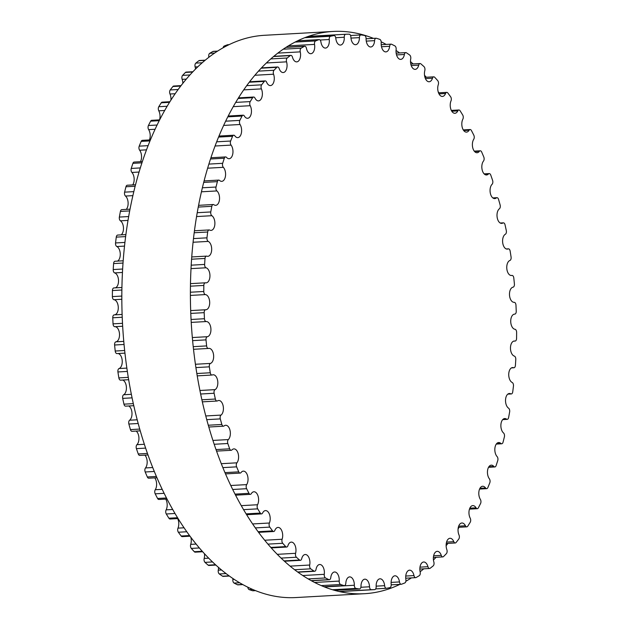 <?xml version="1.0" encoding="UTF-8"?>
<svg xmlns="http://www.w3.org/2000/svg" width="629" height="629" viewBox="0 0 629 629"><rect width="100%" height="100%" fill="white"/><g stroke="black" fill="none" stroke-linecap="round" stroke-linejoin="round"><path stroke-width="0.94" d="M231.071 145.11A7.603 4.261 -93.2 0 1 232.848 153.46A7.603 4.261 -93.2 0 1 229.129 158.712A7.603 4.261 -93.2 0 1 226.558 157.423A2.901 1.628 86.8 0 0 225.583 156.928A2.901 1.628 86.8 0 0 224.325 158.225A278.057 155.89 86.8 0 0 222.666 163.312A2.901 1.628 86.8 0 0 223.334 167.322A7.603 4.261 -93.2 0 1 225.512 175.743A7.603 4.261 -93.2 0 1 221.746 181.349A7.603 4.261 -93.2 0 1 219.552 180.444A2.901 1.628 86.8 0 0 218.711 180.098A2.901 1.628 86.8 0 0 217.382 181.639A278.057 155.89 86.8 0 0 216.022 187.033A2.901 1.628 86.8 0 0 216.903 190.933A7.603 4.261 -93.2 0 1 219.505 199.346A7.603 4.261 -93.2 0 1 215.7 205.321A7.603 4.261 -93.2 0 1 213.891 204.739A2.901 1.628 86.8 0 0 213.207 204.511A2.901 1.628 86.8 0 0 211.824 206.312A278.057 155.89 86.8 0 0 210.77 211.949A2.901 1.628 86.8 0 0 211.863 215.7A7.603 4.261 -93.2 0 1 214.874 224.05A7.603 4.261 -93.2 0 1 211.045 230.395A7.603 4.261 -93.2 0 1 209.646 230.065A2.901 1.628 86.8 0 0 209.111 229.939A2.901 1.628 86.8 0 0 207.68 231.999A278.057 155.89 86.8 0 0 206.965 237.833A2.901 1.628 86.8 0 0 208.246 241.402A7.603 4.261 -93.2 0 1 211.682 249.611A7.603 4.261 -93.2 0 1 207.837 256.317A7.603 4.261 -93.2 0 1 206.855 256.176A2.901 1.628 86.8 0 0 206.477 256.121A2.901 1.628 86.8 0 0 205.015 258.456A278.057 155.89 86.8 0 0 204.629 264.424A2.901 1.628 86.8 0 0 206.092 267.781A7.603 4.261 -93.2 0 1 209.952 275.777A7.603 4.261 -93.2 0 1 206.1 282.861A7.603 4.261 -93.2 0 1 205.534 282.822A2.901 1.628 86.8 0 0 205.313 282.806A2.901 1.628 86.8 0 0 203.843 285.432A278.057 155.89 86.8 0 0 203.788 291.479A2.901 1.628 86.8 0 0 205.424 294.584A7.603 4.261 -93.2 0 1 209.693 302.297A7.603 4.261 -93.2 0 1 205.848 309.751A7.603 4.261 -93.2 0 1 205.699 309.751A2.901 1.628 86.8 0 0 205.644 309.751A2.901 1.628 86.8 0 0 204.181 312.66A278.057 155.89 86.8 0 0 204.456 318.73A2.901 1.628 86.8 0 0 206.241 321.553A7.603 4.261 -93.2 0 1 210.904 328.668A7.603 4.261 -93.2 0 1 207.358 336.704A2.901 1.628 86.8 0 0 206.013 339.88A278.057 155.89 86.8 0 0 206.627 345.911A2.901 1.628 86.8 0 0 208.396 348.458A2.901 1.628 86.8 0 0 208.545 348.435A7.603 4.261 -93.2 0 1 208.962 348.372A7.603 4.261 -93.2 0 1 213.593 355.11A7.603 4.261 -93.2 0 1 210.487 363.413A2.901 1.628 86.8 0 0 209.339 366.833A278.057 155.89 86.8 0 0 210.275 372.769A2.901 1.628 86.8 0 0 212.004 375.033A2.901 1.628 86.8 0 0 212.311 374.963A7.603 4.261 -93.2 0 1 213.129 374.766A7.603 4.261 -93.2 0 1 217.72 381.143A7.603 4.261 -93.2 0 1 215.063 389.634A2.901 1.628 86.8 0 0 214.112 393.259A278.057 155.89 86.8 0 0 215.37 399.038A2.901 1.628 86.8 0 0 217.036 401.027A2.901 1.628 86.8 0 0 217.5 400.877A7.603 4.261 -93.2 0 1 218.719 400.484A7.603 4.261 -93.2 0 1 223.256 406.491A7.603 4.261 -93.2 0 1 221.031 415.101A2.901 1.628 86.8 0 0 220.292 418.898A278.057 155.89 86.8 0 0 221.856 424.473A2.901 1.628 86.8 0 0 223.46 426.195A2.901 1.628 86.8 0 0 224.066 425.943A7.603 4.261 -93.2 0 1 225.662 425.275A7.603 4.261 -93.2 0 1 230.135 430.92A7.603 4.261 -93.2 0 1 228.343 439.577A2.901 1.628 86.8 0 0 227.816 443.508A278.057 155.89 86.8 0 0 229.671 448.823A2.901 1.628 86.8 0 0 231.197 450.293A2.901 1.628 86.8 0 0 231.944 449.908A7.603 4.261 -93.2 0 1 233.894 448.902A7.603 4.261 -93.2 0 1 238.297 454.185A7.603 4.261 -93.2 0 1 236.921 462.818A2.901 1.628 86.8 0 0 236.622 466.852A278.057 155.89 86.8 0 0 238.745 471.852A2.901 1.628 86.8 0 0 240.176 473.079A2.901 1.628 86.8 0 0 241.049 472.544A7.603 4.261 -93.2 0 1 243.344 471.137A7.603 4.261 -93.2 0 1 247.661 476.067A7.603 4.261 -93.2 0 1 246.686 484.613A2.901 1.628 86.8 0 0 246.615 488.702A278.057 155.89 86.8 0 0 248.998 493.34A2.901 1.628 86.8 0 0 250.318 494.347A2.901 1.628 86.8 0 0 251.309 493.631A7.603 4.261 -93.2 0 1 253.912 491.768A7.603 4.261 -93.2 0 1 258.142 496.352A7.603 4.261 -93.2 0 1 257.552 504.741A2.901 1.628 86.8 0 0 257.701 508.853A278.057 155.89 86.8 0 0 260.312 513.083A2.901 1.628 86.8 0 0 261.515 513.885A2.901 1.628 86.8 0 0 262.615 512.973A7.603 4.261 -93.2 0 1 265.501 510.591A7.603 4.261 -93.2 0 1 269.629 514.837A7.603 4.261 -93.2 0 1 269.401 523.014A2.901 1.628 86.8 0 0 269.778 527.11A278.057 155.89 86.8 0 0 272.593 530.892A2.901 1.628 86.8 0 0 273.67 531.505A2.901 1.628 86.8 0 0 274.865 530.381A7.603 4.261 -93.2 0 1 277.994 527.424A7.603 4.261 -93.2 0 1 282.012 531.34A7.603 4.261 -93.2 0 1 282.122 539.25A2.901 1.628 86.8 0 0 282.728 543.291A278.057 155.89 86.8 0 0 285.715 546.593A2.901 1.628 86.8 0 0 286.651 547.041A2.901 1.628 86.8 0 0 287.933 545.681A7.603 4.261 -93.2 0 1 291.274 542.112A7.603 4.261 -93.2 0 1 295.174 545.705A7.603 4.261 -93.2 0 1 295.599 553.308A2.901 1.628 86.8 0 0 296.416 557.239A278.057 155.89 86.8 0 0 299.553 560.03A2.901 1.628 86.8 0 0 300.348 560.337A2.901 1.628 86.8 0 0 301.692 558.725A7.603 4.261 -93.2 0 1 305.222 554.511A7.603 4.261 -93.2 0 1 309.696 565.031A2.901 1.628 86.8 0 0 310.726 568.828A278.057 155.89 86.8 0 0 313.981 571.077A2.901 1.628 86.8 0 0 314.626 571.274A2.901 1.628 86.8 0 0 316.025 569.402A7.603 4.261 -93.2 0 1 319.689 564.504A7.603 4.261 -93.2 0 1 324.281 574.316A2.901 1.628 86.8 0 0 325.507 577.949A278.057 155.89 86.8 0 0 328.849 579.631A2.901 1.628 86.8 0 0 329.337 579.734A2.901 1.628 86.8 0 0 330.775 577.595A7.603 4.261 -93.2 0 1 334.549 571.989A7.603 4.261 -93.2 0 1 339.212 581.078A2.901 1.628 86.8 0 0 340.627 584.498A278.057 155.89 86.8 0 0 344.016 585.607A2.901 1.628 86.8 0 0 344.354 585.646A2.901 1.628 86.8 0 0 345.816 583.225A7.603 4.261 -93.2 0 1 349.645 576.895A7.603 4.261 -93.2 0 1 354.339 585.253A2.901 1.628 86.8 0 0 355.928 588.429A278.057 155.89 86.8 0 0 359.348 588.941A2.901 1.628 86.8 0 0 359.521 588.948A2.901 1.628 86.8 0 0 360.991 586.252A7.603 4.261 -93.2 0 1 364.844 579.175A7.603 4.261 -93.2 0 1 369.53 586.786A2.901 1.628 86.8 0 0 371.275 589.695A278.057 155.89 86.8 0 0 374.68 589.617A2.901 1.628 86.8 0 0 374.695 589.617A2.901 1.628 86.8 0 0 376.158 586.629A7.603 4.261 -93.2 0 1 379.987 578.806A7.603 4.261 -93.2 0 1 384.633 585.678A2.901 1.628 86.8 0 0 386.403 588.304A2.901 1.628 86.8 0 0 386.521 588.288A278.057 155.89 86.8 0 0 389.878 587.612A2.901 1.628 86.8 0 0 391.175 584.365A7.603 4.261 -93.2 0 1 394.941 575.802A7.603 4.261 -93.2 0 1 399.494 581.935A2.901 1.628 86.8 0 0 401.239 584.278A2.901 1.628 86.8 0 0 401.506 584.223A278.057 155.89 86.8 0 0 404.793 582.957A2.901 1.628 86.8 0 0 405.886 579.474A7.603 4.261 -93.2 0 1 409.55 570.181A7.603 4.261 -93.2 0 1 413.984 575.59A2.901 1.628 86.8 0 0 415.675 577.658A2.901 1.628 86.8 0 0 416.091 577.532A278.057 155.89 86.8 0 0 419.276 575.684A2.901 1.628 86.8 0 0 420.164 572.013A7.603 4.261 -93.2 0 1 423.687 561.996A7.603 4.261 -93.2 0 1 427.948 566.705A2.901 1.628 86.8 0 0 429.576 568.498A2.901 1.628 86.8 0 0 430.142 568.278A278.057 155.89 86.8 0 0 433.184 565.88A2.901 1.628 86.8 0 0 433.861 562.043A7.603 4.261 -93.2 0 1 437.21 551.334A7.603 4.261 -93.2 0 1 441.267 555.368A2.901 1.628 86.8 0 0 442.816 556.909A2.901 1.628 86.8 0 0 443.524 556.563A278.057 155.89 86.8 0 0 446.393 553.63A2.901 1.628 86.8 0 0 446.849 549.66A7.603 4.261 -93.2 0 1 449.979 538.29A7.603 4.261 -93.2 0 1 453.8 541.679A2.901 1.628 86.8 0 0 455.262 542.976A2.901 1.628 86.8 0 0 456.096 542.489A278.057 155.89 86.8 0 0 458.777 539.045A2.901 1.628 86.8 0 0 459.005 534.996A7.603 4.261 -93.2 0 1 458.36 527.212A7.603 4.261 -93.2 0 1 461.883 522.998A7.603 4.261 -93.2 0 1 465.436 525.789A2.901 1.628 86.8 0 0 466.789 526.85A2.901 1.628 86.8 0 0 467.748 526.19A278.057 155.89 86.8 0 0 470.209 522.282A2.901 1.628 86.8 0 0 470.209 518.178A7.603 4.261 -93.2 0 1 469.203 510.15A7.603 4.261 -93.2 0 1 472.811 505.598A7.603 4.261 -93.2 0 1 476.051 507.831A2.901 1.628 86.8 0 0 477.293 508.688A2.901 1.628 86.8 0 0 478.362 507.831A278.057 155.89 86.8 0 0 480.58 503.483A2.901 1.628 86.8 0 0 480.352 499.371A7.603 4.261 -93.2 0 1 478.976 491.155A7.603 4.261 -93.2 0 1 482.64 486.256A7.603 4.261 -93.2 0 1 485.557 487.994A2.901 1.628 86.8 0 0 486.673 488.654A2.901 1.628 86.8 0 0 487.845 487.593A278.057 155.89 86.8 0 0 489.787 482.844A2.901 1.628 86.8 0 0 489.346 478.763A7.603 4.261 -93.2 0 1 487.569 470.421A7.603 4.261 -93.2 0 1 491.288 465.161A7.603 4.261 -93.2 0 1 493.859 466.459A2.901 1.628 86.8 0 0 494.834 466.946A2.901 1.628 86.8 0 0 496.092 465.657A278.057 155.89 86.8 0 0 497.751 460.562A2.901 1.628 86.8 0 0 497.083 456.552A7.603 4.261 -93.2 0 1 494.905 448.139A7.603 4.261 -93.2 0 1 498.671 442.525A7.603 4.261 -93.2 0 1 500.865 443.429A2.901 1.628 86.8 0 0 501.706 443.775A2.901 1.628 86.8 0 0 503.035 442.234A278.057 155.89 86.8 0 0 504.395 436.848A2.901 1.628 86.8 0 0 503.514 432.949A7.603 4.261 -93.2 0 1 500.912 424.528A7.603 4.261 -93.2 0 1 504.717 418.552A7.603 4.261 -93.2 0 1 506.526 419.142A2.901 1.628 86.8 0 0 507.21 419.362A2.901 1.628 86.8 0 0 508.594 417.57A278.057 155.89 86.8 0 0 509.639 411.932A2.901 1.628 86.8 0 0 508.554 408.174A7.603 4.261 -93.2 0 1 505.543 399.824A7.603 4.261 -93.2 0 1 509.372 393.487A7.603 4.261 -93.2 0 1 510.772 393.817A2.901 1.628 86.8 0 0 511.306 393.943A2.901 1.628 86.8 0 0 512.729 391.875A278.057 155.89 86.8 0 0 513.453 386.049A2.901 1.628 86.8 0 0 512.171 382.471A7.603 4.261 -93.2 0 1 508.735 374.263A7.603 4.261 -93.2 0 1 512.58 367.556A7.603 4.261 -93.2 0 1 513.563 367.706A2.901 1.628 86.8 0 0 513.94 367.761A2.901 1.628 86.8 0 0 515.403 365.418A278.057 155.89 86.8 0 0 515.788 359.45A2.901 1.628 86.8 0 0 514.325 356.093A7.603 4.261 -93.2 0 1 510.465 348.096A7.603 4.261 -93.2 0 1 514.318 341.02A7.603 4.261 -93.2 0 1 514.884 341.052A2.901 1.628 86.8 0 0 515.104 341.067A2.901 1.628 86.8 0 0 516.574 338.449A278.057 155.89 86.8 0 0 516.629 332.395A2.901 1.628 86.8 0 0 514.994 329.289A7.603 4.261 -93.2 0 1 510.724 321.576A7.603 4.261 -93.2 0 1 514.569 314.13A7.603 4.261 -93.2 0 1 514.719 314.123A2.901 1.628 86.8 0 0 514.774 314.123A2.901 1.628 86.8 0 0 516.236 311.221A278.057 155.89 86.8 0 0 515.961 305.151A2.901 1.628 86.8 0 0 514.176 302.321A7.603 4.261 -93.2 0 1 509.514 295.205A7.603 4.261 -93.2 0 1 513.06 287.178A2.901 1.628 86.8 0 0 514.404 283.993A278.057 155.89 86.8 0 0 513.791 277.963A2.901 1.628 86.8 0 0 512.022 275.423A2.901 1.628 86.8 0 0 511.864 275.447A7.603 4.261 -93.2 0 1 511.456 275.502A7.603 4.261 -93.2 0 1 506.825 268.764A7.603 4.261 -93.2 0 1 509.93 260.461A2.901 1.628 86.8 0 0 511.078 257.041A278.057 155.89 86.8 0 0 510.143 251.105A2.901 1.628 86.8 0 0 508.413 248.84A2.901 1.628 86.8 0 0 508.106 248.919A7.603 4.261 -93.2 0 1 507.289 249.108A7.603 4.261 -93.2 0 1 502.697 242.739A7.603 4.261 -93.2 0 1 505.354 234.247A2.901 1.628 86.8 0 0 506.306 230.623A278.057 155.89 86.8 0 0 505.048 224.836A2.901 1.628 86.8 0 0 503.381 222.847A2.901 1.628 86.8 0 0 502.917 222.996A7.603 4.261 -93.2 0 1 501.698 223.389A7.603 4.261 -93.2 0 1 497.162 217.39A7.603 4.261 -93.2 0 1 499.387 208.781A2.901 1.628 86.8 0 0 500.126 204.975A278.057 155.89 86.8 0 0 498.561 199.401A2.901 1.628 86.8 0 0 496.957 197.679A2.901 1.628 86.8 0 0 496.352 197.931A7.603 4.261 -93.2 0 1 494.756 198.599A7.603 4.261 -93.2 0 1 490.282 192.961A7.603 4.261 -93.2 0 1 492.075 184.305A2.901 1.628 86.8 0 0 492.593 180.366A278.057 155.89 86.8 0 0 490.746 175.051A2.901 1.628 86.8 0 0 489.22 173.588A2.901 1.628 86.8 0 0 488.474 173.966A7.603 4.261 -93.2 0 1 486.524 174.972A7.603 4.261 -93.2 0 1 482.121 169.688A7.603 4.261 -93.2 0 1 483.497 161.055A2.901 1.628 86.8 0 0 483.795 157.022A278.057 155.89 86.8 0 0 481.672 152.021A2.901 1.628 86.8 0 0 480.241 150.795A2.901 1.628 86.8 0 0 479.361 151.33A7.603 4.261 -93.2 0 1 477.073 152.737A7.603 4.261 -93.2 0 1 472.756 147.807A7.603 4.261 -93.2 0 1 473.731 139.268A2.901 1.628 86.8 0 0 473.802 135.172A278.057 155.89 86.8 0 0 471.42 130.533A2.901 1.628 86.8 0 0 470.099 129.527A2.901 1.628 86.8 0 0 469.108 130.242A7.603 4.261 -93.2 0 1 466.506 132.114A7.603 4.261 -93.2 0 1 462.276 127.53A7.603 4.261 -93.2 0 1 462.865 119.133A2.901 1.628 86.8 0 0 462.716 115.021A278.057 155.89 86.8 0 0 460.106 110.79A2.901 1.628 86.8 0 0 458.903 109.989A2.901 1.628 86.8 0 0 457.802 110.901A7.603 4.261 -93.2 0 1 454.916 113.291A7.603 4.261 -93.2 0 1 450.789 109.045A7.603 4.261 -93.2 0 1 451.017 100.86A2.901 1.628 86.8 0 0 450.639 96.772A278.057 155.89 86.8 0 0 447.824 92.982A2.901 1.628 86.8 0 0 446.747 92.369A2.901 1.628 86.8 0 0 445.552 93.501A7.603 4.261 -93.2 0 1 442.423 96.449A7.603 4.261 -93.2 0 1 438.405 92.534A7.603 4.261 -93.2 0 1 438.295 84.624A2.901 1.628 86.8 0 0 437.69 80.591A278.057 155.89 86.8 0 0 434.702 77.288A2.901 1.628 86.8 0 0 433.766 76.84A2.901 1.628 86.8 0 0 432.485 78.2A7.603 4.261 -93.2 0 1 429.135 81.762A7.603 4.261 -93.2 0 1 425.235 78.169A7.603 4.261 -93.2 0 1 424.819 70.574A2.901 1.628 86.8 0 0 424.001 66.635A278.057 155.89 86.8 0 0 420.864 63.851A2.901 1.628 86.8 0 0 420.07 63.537A2.901 1.628 86.8 0 0 418.725 65.149A7.603 4.261 -93.2 0 1 415.195 69.363A7.603 4.261 -93.2 0 1 410.721 58.843A2.901 1.628 86.8 0 0 409.691 55.045A278.057 155.89 86.8 0 0 406.436 52.797A2.901 1.628 86.8 0 0 405.791 52.608A2.901 1.628 86.8 0 0 404.392 54.479A7.603 4.261 -93.2 0 1 400.728 59.378A7.603 4.261 -93.2 0 1 396.136 49.557A2.901 1.628 86.8 0 0 394.91 45.933A278.057 155.89 86.8 0 0 391.568 44.25A2.901 1.628 86.8 0 0 391.081 44.14A2.901 1.628 86.8 0 0 389.642 46.287A7.603 4.261 -93.2 0 1 385.868 51.892A7.603 4.261 -93.2 0 1 381.205 42.796A2.901 1.628 86.8 0 0 379.79 39.375A278.057 155.89 86.8 0 0 376.394 38.275A2.901 1.628 86.8 0 0 376.063 38.227A2.901 1.628 86.8 0 0 374.601 40.649A7.603 4.261 -93.2 0 1 370.772 46.986A7.603 4.261 -93.2 0 1 366.078 38.628A2.901 1.628 86.8 0 0 364.49 35.444A278.057 155.89 86.8 0 0 361.07 34.933A2.901 1.628 86.8 0 0 360.897 34.925A2.901 1.628 86.8 0 0 359.426 37.63A7.603 4.261 -93.2 0 1 355.574 44.706A7.603 4.261 -93.2 0 1 350.888 37.087A2.901 1.628 86.8 0 0 349.142 34.178A278.057 155.89 86.8 0 0 345.73 34.257A2.901 1.628 86.8 0 0 345.722 34.265A2.901 1.628 86.8 0 0 344.26 37.245A7.603 4.261 -93.2 0 1 340.431 45.068A7.603 4.261 -93.2 0 1 335.784 38.196A2.901 1.628 86.8 0 0 334.015 35.57A2.901 1.628 86.8 0 0 333.897 35.586A278.057 155.89 86.8 0 0 330.539 36.262A2.901 1.628 86.8 0 0 329.242 39.509A7.603 4.261 -93.2 0 1 325.476 48.079A7.603 4.261 -93.2 0 1 320.924 41.946A2.901 1.628 86.8 0 0 319.178 39.603A2.901 1.628 86.8 0 0 318.911 39.658A278.057 155.89 86.8 0 0 315.624 40.924A2.901 1.628 86.8 0 0 314.531 44.4A7.603 4.261 -93.2 0 1 310.86 53.701A7.603 4.261 -93.2 0 1 306.433 48.291A2.901 1.628 86.8 0 0 304.743 46.224A2.901 1.628 86.8 0 0 304.326 46.349A278.057 155.89 86.8 0 0 301.142 48.189A2.901 1.628 86.8 0 0 300.253 51.869A7.603 4.261 -93.2 0 1 296.731 61.878A7.603 4.261 -93.2 0 1 292.469 57.176A2.901 1.628 86.8 0 0 290.842 55.376A2.901 1.628 86.8 0 0 290.276 55.596A278.057 155.89 86.8 0 0 287.233 57.994A2.901 1.628 86.8 0 0 286.557 61.839A7.603 4.261 -93.2 0 1 283.207 72.547A7.603 4.261 -93.2 0 1 279.15 68.514A2.901 1.628 86.8 0 0 277.601 66.973A2.901 1.628 86.8 0 0 276.894 67.319A278.057 155.89 86.8 0 0 274.024 70.251A2.901 1.628 86.8 0 0 273.568 74.214A7.603 4.261 -93.2 0 1 270.439 85.583A7.603 4.261 -93.2 0 1 266.617 82.195A2.901 1.628 86.8 0 0 265.155 80.897A2.901 1.628 86.8 0 0 264.322 81.393A278.057 155.89 86.8 0 0 261.64 84.829A2.901 1.628 86.8 0 0 261.412 88.886A7.603 4.261 -93.2 0 1 262.057 96.662A7.603 4.261 -93.2 0 1 258.535 100.884A7.603 4.261 -93.2 0 1 254.981 98.093A2.901 1.628 86.8 0 0 253.629 97.023A2.901 1.628 86.8 0 0 252.669 97.684A278.057 155.89 86.8 0 0 250.208 101.599A2.901 1.628 86.8 0 0 250.208 105.703A7.603 4.261 -93.2 0 1 251.215 113.723A7.603 4.261 -93.2 0 1 247.606 118.283A7.603 4.261 -93.2 0 1 244.367 116.043A2.901 1.628 86.8 0 0 243.124 115.186A2.901 1.628 86.8 0 0 242.055 116.043A278.057 155.89 86.8 0 0 239.838 120.391A2.901 1.628 86.8 0 0 240.066 124.503A7.603 4.261 -93.2 0 1 241.442 132.719A7.603 4.261 -93.2 0 1 237.778 137.625A7.603 4.261 -93.2 0 1 234.861 135.888A2.901 1.628 86.8 0 0 233.744 135.219A2.901 1.628 86.8 0 0 232.573 136.289A278.057 155.89 86.8 0 0 230.631 141.03A2.901 1.628 86.8 0 0 231.071 145.11L215.047 146.007M150.41 139.89L142.327 140.346A2.901 1.628 86.8 0 0 141.155 141.407A278.057 155.89 86.8 0 0 139.213 146.156A2.901 1.628 86.8 0 0 139.654 150.237A7.603 4.261 -93.2 0 1 140.464 161.7M142.343 161.598L134.166 162.054A2.901 1.628 86.8 0 0 132.908 163.343A278.057 155.89 86.8 0 0 131.249 168.438A2.901 1.628 86.8 0 0 131.917 172.448A7.603 4.261 -93.2 0 1 132.719 184.918M135.518 184.761L127.294 185.225A2.901 1.628 86.8 0 0 125.965 186.766A278.057 155.89 86.8 0 0 124.605 192.152A2.901 1.628 86.8 0 0 125.486 196.051A7.603 4.261 -93.2 0 1 128.104 202.569A7.603 4.261 -93.2 0 1 126.28 209.386M130.014 209.174L121.79 209.638A2.901 1.628 86.8 0 0 120.406 211.43A278.057 155.89 86.8 0 0 119.361 217.068A2.901 1.628 86.8 0 0 120.446 220.826A7.603 4.261 -93.2 0 1 123.457 227.714A7.603 4.261 -93.2 0 1 121.208 234.861M125.886 234.601L117.694 235.057A2.901 1.628 86.8 0 0 116.271 237.125A278.057 155.89 86.8 0 0 115.547 242.951A2.901 1.628 86.8 0 0 116.829 246.529A7.603 4.261 -93.2 0 1 120.257 253.707A7.603 4.261 -93.2 0 1 117.544 261.098M123.174 260.783L115.06 261.239A2.901 1.628 86.8 0 0 113.597 263.582A278.057 155.89 86.8 0 0 113.212 269.55A2.901 1.628 86.8 0 0 114.675 272.907A7.603 4.261 -93.2 0 1 118.519 280.306A7.603 4.261 -93.2 0 1 115.343 287.854M114.116 287.948A2.901 1.628 86.8 0 0 113.896 287.933A2.901 1.628 86.8 0 0 112.426 290.551A278.057 155.89 86.8 0 0 112.371 296.605A2.901 1.628 86.8 0 0 114.006 299.711A7.603 4.261 -93.2 0 1 118.276 307.267A7.603 4.261 -93.2 0 1 114.604 314.854M114.226 314.877L122.12 314.437L114.281 314.877A2.901 1.628 86.8 0 0 114.226 314.877A2.901 1.628 86.8 0 0 112.764 317.779A278.057 155.89 86.8 0 0 113.039 323.849A2.901 1.628 86.8 0 0 114.824 326.679A7.603 4.261 -93.2 0 1 119.486 333.795A7.603 4.261 -93.2 0 1 115.94 341.822A2.901 1.628 86.8 0 0 114.596 345.007A278.057 155.89 86.8 0 0 115.209 351.037A2.901 1.628 86.8 0 0 116.978 353.577A2.901 1.628 86.8 0 0 117.136 353.553M118.032 353.522A7.603 4.261 -93.2 0 1 122.215 360.669A7.603 4.261 -93.2 0 1 119.07 368.539A2.901 1.628 86.8 0 0 117.922 371.959A278.057 155.89 86.8 0 0 118.857 377.895A2.901 1.628 86.8 0 0 120.587 380.16L128.67 379.704M122.694 380.034A7.603 4.261 -93.2 0 1 126.39 387.126A7.603 4.261 -93.2 0 1 123.646 394.753A2.901 1.628 86.8 0 0 122.694 398.377A278.057 155.89 86.8 0 0 123.952 404.164A2.901 1.628 86.8 0 0 125.619 406.153L133.788 405.697M128.764 405.98A7.603 4.261 -93.2 0 1 131.98 412.915A7.603 4.261 -93.2 0 1 129.613 420.219A2.901 1.628 86.8 0 0 128.874 424.025A278.057 155.89 86.8 0 0 130.439 429.599A2.901 1.628 86.8 0 0 132.043 431.321L140.251 430.857M136.178 431.085A7.603 4.261 -93.2 0 1 138.923 437.768A7.603 4.261 -93.2 0 1 136.925 444.695A2.901 1.628 86.8 0 0 136.407 448.634A278.057 155.89 86.8 0 0 138.254 453.949A2.901 1.628 86.8 0 0 139.78 455.412L148.004 454.956M144.874 455.129A7.603 4.261 -93.2 0 1 145.503 467.945A2.901 1.628 86.8 0 0 145.205 471.978A278.057 155.89 86.8 0 0 147.328 476.979A2.901 1.628 86.8 0 0 148.758 478.205L156.959 477.749M154.75 477.867A7.603 4.261 -93.2 0 1 155.269 489.732A2.901 1.628 86.8 0 0 155.198 493.828A278.057 155.89 86.8 0 0 157.58 498.467A2.901 1.628 86.8 0 0 158.901 499.473L167.023 499.017M165.718 499.088A7.603 4.261 -93.2 0 1 166.135 509.867A2.901 1.628 86.8 0 0 166.284 513.979A278.057 155.89 86.8 0 0 168.894 518.21A2.901 1.628 86.8 0 0 170.097 519.011L178.093 518.563M177.669 518.587A7.603 4.261 -93.2 0 1 177.983 528.14A2.901 1.628 86.8 0 0 178.361 532.228A278.057 155.89 86.8 0 0 181.176 536.018A2.901 1.628 86.8 0 0 182.253 536.631L190.037 536.191M190.846 537.284A7.603 4.261 -93.2 0 1 190.705 544.376A2.901 1.628 86.8 0 0 191.31 548.409A278.057 155.89 86.8 0 0 194.298 551.712A2.901 1.628 86.8 0 0 195.234 552.16L202.695 551.743M204.456 553.685A7.603 4.261 -93.2 0 1 204.181 558.426A2.901 1.628 86.8 0 0 204.999 562.365A278.057 155.89 86.8 0 0 208.136 565.149A2.901 1.628 86.8 0 0 208.93 565.463L215.896 565.07M218.499 567.389A7.603 4.261 -93.2 0 1 218.279 570.157A2.901 1.628 86.8 0 0 219.309 573.955A278.057 155.89 86.8 0 0 222.564 576.203A2.901 1.628 86.8 0 0 223.209 576.392L229.396 576.046M232.95 578.531A7.603 4.261 -93.2 0 1 232.864 579.443A2.901 1.628 86.8 0 0 234.09 583.067A278.057 155.89 86.8 0 0 237.432 584.75A2.901 1.628 86.8 0 0 237.919 584.86L242.833 584.585M247.81 587.179A2.901 1.628 86.8 0 0 249.21 589.625A278.057 155.89 86.8 0 0 252.606 590.725A2.901 1.628 86.8 0 0 252.937 590.773L255.547 590.623M228.036 44.745A2.901 1.628 86.8 0 0 227.761 44.722A2.901 1.628 86.8 0 0 227.494 44.777A278.057 155.89 86.8 0 0 224.207 46.043A2.901 1.628 86.8 0 0 223.13 47.757M217.563 51.106L213.325 51.342A2.901 1.628 86.8 0 0 212.909 51.468A278.057 155.89 86.8 0 0 209.724 53.316A2.901 1.628 86.8 0 0 208.836 56.987A7.603 4.261 -93.2 0 1 208.891 57.239M205.227 60.172L199.424 60.502A2.901 1.628 86.8 0 0 198.858 60.722A278.057 155.89 86.8 0 0 195.816 63.12A2.901 1.628 86.8 0 0 195.139 66.957A7.603 4.261 -93.2 0 1 195.548 69.009M192.906 71.722L186.184 72.091A2.901 1.628 86.8 0 0 185.476 72.437A278.057 155.89 86.8 0 0 182.607 75.37A2.901 1.628 86.8 0 0 182.151 79.34A7.603 4.261 -93.2 0 1 182.866 83.28M181.042 85.615L173.738 86.024A2.901 1.628 86.8 0 0 172.904 86.511A278.057 155.89 86.8 0 0 170.223 89.955A2.901 1.628 86.8 0 0 169.995 94.004A7.603 4.261 -93.2 0 1 170.915 100.097M169.893 101.717L162.211 102.15A2.901 1.628 86.8 0 0 161.252 102.81A278.057 155.89 86.8 0 0 158.791 106.718A2.901 1.628 86.8 0 0 158.791 110.822A7.603 4.261 -93.2 0 1 159.53 119.872M159.632 119.872L151.707 120.312A2.901 1.628 86.8 0 0 150.638 121.169A278.057 155.89 86.8 0 0 148.42 125.517A2.901 1.628 86.8 0 0 148.648 129.629A7.603 4.261 -93.2 0 1 149.427 139.945M333.024 31.45L264.463 35.295A281.572 157.855 86.8 0 0 122.608 325.256A281.572 157.855 86.8 0 0 295.976 597.55L364.537 593.705A281.572 157.855 -93.2 0 1 191.169 321.411A281.572 157.855 -93.2 0 1 333.024 31.45A281.572 157.855 -93.2 0 1 373.453 38.377M438.154 91.716A281.572 157.855 -93.2 0 1 438.932 92.762A281.572 157.855 -93.2 0 1 438.963 92.809M459.107 527.283A281.572 157.855 -93.2 0 1 458.085 528.903M447.958 543.385A281.572 157.855 -93.2 0 1 446.134 545.72M436.094 557.278A281.572 157.855 -93.2 0 1 433.452 559.991M423.773 568.828A281.572 157.855 -93.2 0 1 420.109 571.761M411.437 577.894A281.572 157.855 -93.2 0 1 405.87 581.243M399.934 584.349A281.572 157.855 -93.2 0 1 364.537 593.705M381.19 41.821A281.572 157.855 -93.2 0 1 386.167 44.415M396.05 50.469A281.572 157.855 -93.2 0 1 399.604 52.954M410.501 61.611A281.572 157.855 -93.2 0 1 413.104 63.93M424.544 75.315A281.572 157.855 -93.2 0 1 426.305 77.257M146.486 149.851L139.654 150.237M224.325 158.225L210.495 158.995M141.934 162.84L132.908 163.343M222.666 163.312L208.867 164.09M140.306 167.927L131.249 168.438M223.334 167.322L207.617 168.202M139.056 172.047L131.917 172.448M217.382 181.639L203.702 182.402M135.133 186.247L125.965 186.766M216.022 187.033L202.365 187.796M133.804 191.641L124.605 192.152M216.903 190.933L201.429 191.798M132.868 195.643L125.486 196.051M211.824 206.312L198.245 207.075M129.676 210.912L120.406 211.43M210.77 211.949L197.215 212.712M128.654 216.549L119.361 217.068M211.863 215.7L196.562 216.565M127.994 220.402L120.446 220.826M207.68 231.999L194.188 232.754M125.619 236.598L116.271 237.125M206.965 237.833L193.48 238.588M124.919 242.424L115.547 242.951M208.246 241.402L193.072 242.251M124.511 246.096L116.829 246.529M205.015 258.456L191.578 259.211M123.009 263.056L113.597 263.582M204.629 264.424L191.192 265.179M122.631 269.023L113.212 269.55M206.092 267.781L191.004 268.622M122.443 272.467L114.675 272.907M203.843 285.432L190.438 286.179M121.877 290.024L112.426 290.551M203.788 291.479L190.383 292.226M121.822 296.07L112.371 296.605M205.424 294.584L190.39 295.426M121.822 299.27L114.006 299.711M205.589 309.759L190.681 310.592L205.644 309.751M204.181 312.66L190.784 313.407M122.223 317.252L112.764 317.779M204.456 318.73L191.067 319.477M122.506 323.322L113.039 323.849M206.241 321.553L191.224 322.394M122.663 326.239L114.824 326.679M207.358 336.704L192.332 337.545M123.771 341.39L115.94 341.822M206.013 339.88L192.616 340.635M124.055 344.472L114.596 345.007M206.627 345.911L193.229 346.665M124.66 350.502L115.209 351.037M210.487 363.413L195.43 364.262M126.861 368.099L119.07 368.539M209.339 366.833L195.918 367.588M127.357 371.424L117.922 371.959M210.275 372.769L196.846 373.524M128.285 377.369L118.857 377.895M215.063 389.634L199.928 390.483M131.359 394.32L123.646 394.753M214.112 393.259L200.643 394.013M132.082 397.858L122.694 398.377M215.37 399.038L201.893 399.792M133.324 403.637L123.952 404.164M221.031 415.101L205.785 415.958M137.216 419.795L129.613 420.219M220.292 418.898L206.76 419.653M138.199 423.498L128.874 424.025M221.856 424.473L208.309 425.235M139.74 429.072L130.439 429.599M228.343 439.577L212.932 440.434M144.371 444.278L136.925 444.695M227.816 443.508L214.198 444.271M145.637 448.115L136.407 448.634M229.671 448.823L216.03 449.586M147.469 453.43L138.254 453.949M236.921 462.818L221.298 463.691M152.737 467.536L145.503 467.945M236.622 466.852L222.878 467.622M154.317 471.467L145.205 471.978M238.745 471.852L224.978 472.623M156.409 476.468L147.328 476.979M246.686 484.613L230.788 485.502M162.219 489.346L155.269 489.732M246.615 488.702L232.714 489.48M164.153 493.325L155.198 493.828M248.998 493.34L235.049 494.127M166.488 497.971L157.58 498.467M257.552 504.741L241.277 505.653M172.716 509.498L166.135 509.867M257.701 508.853L243.588 509.647M175.027 513.484L166.284 513.979M260.312 513.083L246.143 513.877M177.575 517.722L168.894 518.21M269.401 523.014L252.638 523.949M184.077 527.794L177.983 528.14M269.778 527.11L255.382 527.912M186.821 531.757L178.361 532.228M272.593 530.892L258.118 531.702M189.557 535.546L181.176 536.018M282.122 539.25L264.715 540.232M196.146 544.069L190.705 544.376M282.728 543.291L267.946 544.116M199.385 547.961L191.31 548.409M285.715 546.593L270.832 547.427M202.271 551.263L194.298 551.712M295.599 553.308L277.287 554.33M208.726 558.175L204.181 558.426M296.416 557.239L281.108 558.096M212.547 561.941L204.999 562.365M299.553 560.03L284.096 560.895M215.535 564.74L208.136 565.149M309.696 565.031L290.111 566.131M221.542 569.968L218.279 570.157M310.726 568.828L294.631 569.732M226.07 573.577L219.309 573.955M313.981 571.077L297.666 571.989M229.105 575.834L222.564 576.203M324.281 574.316L302.769 575.527M234.208 579.364L232.864 579.443M325.507 577.949L308.202 578.916M239.641 582.761L234.09 583.067M328.849 579.631L311.182 580.622M242.621 584.459L237.432 584.75M339.212 581.078L314.634 582.462M340.627 584.498L321.246 585.591M252.685 589.428L249.21 589.625M344.016 585.607L323.982 586.731M255.413 590.568L252.606 590.725M354.339 585.253L324.47 586.928M355.928 588.429L332.529 589.743M359.348 588.941L334.549 590.332M369.53 586.786L360.881 587.274M371.275 589.695L339.117 591.504M374.68 589.617L339.503 591.59L374.695 589.617M384.633 585.678L376.142 586.157M386.292 588.304L375.694 588.893M399.494 581.935L391.096 582.407M413.984 575.59L405.76 576.046M427.948 566.705L419.983 567.154M441.267 555.368L433.625 555.792M453.8 541.679L446.566 542.088M465.436 525.789L458.675 526.166M476.051 507.831L469.832 508.185M485.557 487.994L479.935 488.308M493.859 466.459L488.882 466.734M500.865 443.429L496.596 443.673M506.526 419.142L502.996 419.339M510.772 393.817L508.02 393.966M513.563 367.706L511.613 367.816M514.884 341.052L513.759 341.115M511.864 275.447L511.039 275.486M508.106 248.919L506.447 249.013M502.917 222.996L500.448 223.138M496.352 197.931L493.105 198.119M488.474 173.966L484.472 174.194M479.361 151.33L474.643 151.597M469.108 130.242L463.715 130.541M457.802 110.901L451.787 111.239M445.552 93.501L438.979 93.87M432.485 78.2L425.416 78.594M418.725 65.149L411.224 65.573M404.392 54.479L396.537 54.92M389.642 46.287L381.496 46.743M374.601 40.649L366.259 41.121M359.426 37.63L350.958 38.102M345.714 34.265L308.391 36.356L345.722 34.265M344.26 37.245L335.721 37.724M333.897 35.586L306.205 37.142M330.539 36.262L304.711 37.709M329.242 39.509L320.098 40.028M318.911 39.658L297.533 40.854M228.972 44.698L227.494 44.777M315.624 40.924L295.103 42.072M226.542 45.917L224.207 46.043M314.531 44.4L288.365 45.87M304.326 46.349L285.951 47.379M217.39 51.216L212.909 51.468M301.142 48.189L283.223 49.196M214.662 53.033L209.724 53.316M300.253 51.869L277.798 53.127M209.237 56.972L208.836 56.987M290.276 55.596L273.544 56.531M204.983 60.376L198.858 60.722M287.233 57.994L270.769 58.922M202.2 62.758L195.816 63.12M286.557 61.839L266.358 62.971M197.797 66.808L195.139 66.957M276.894 67.319L261.169 68.199M192.6 72.036L185.476 72.437M274.024 70.251L258.464 71.124M189.903 74.961L182.607 75.37M273.568 74.214L254.847 75.268M186.286 79.105L182.151 79.34M264.322 81.393L249.249 82.234M180.688 86.079L172.904 86.511M261.64 84.829L246.694 85.67M178.125 89.507L170.223 89.955M261.412 88.886L243.706 89.876M175.145 93.721L169.995 94.004M252.669 97.684L238.061 98.501M169.5 102.346L161.252 102.81M250.208 101.599L235.686 102.409M167.125 106.254L158.791 106.718M250.208 105.703L233.233 106.655M164.672 110.492L158.791 110.822M242.055 116.043L227.784 116.845M159.216 120.682L150.638 121.169M239.838 120.391L225.63 121.185M157.069 125.029L148.42 125.517M240.066 124.503L223.633 125.423M155.064 129.267L148.648 129.629M232.573 136.289L218.554 137.075M149.993 140.912L141.155 141.407M230.631 141.03L216.659 141.816M148.09 145.653L139.213 146.156M225.583 156.928L210.904 157.753M218.711 180.098L204.079 180.924M213.207 204.511L198.575 205.337M209.111 229.939L194.447 230.757M206.477 256.121L191.743 256.947M205.313 282.806L190.477 283.64M121.916 287.484L113.896 287.933M208.396 348.458L193.512 349.292M124.951 353.128L116.978 353.577M212.004 375.033L197.231 375.859M217.036 401.027L202.349 401.852M223.46 426.195L208.82 427.02M231.197 450.293L216.565 451.111M240.176 473.079L225.52 473.904M250.318 494.347L235.592 495.172M261.515 513.885L246.654 514.719M273.67 531.505L258.598 532.354M286.651 547.041L271.256 547.898M300.348 560.337L284.457 561.225M314.626 571.274L297.957 572.201M329.337 579.734L311.394 580.74M344.354 585.646L324.108 586.778M359.521 588.948L334.597 590.348M386.403 588.304L375.686 588.901M401.239 584.278L391.199 584.836M415.675 577.658L405.736 578.208M429.576 568.498L419.834 569.048M442.816 556.909L433.389 557.436M455.262 542.976L446.268 543.48M466.789 526.85L458.329 527.33M477.293 508.688L469.47 509.128M486.673 488.654L479.573 489.055M494.834 466.946L488.536 467.3M501.706 443.775L496.281 444.082M507.21 419.362L502.72 419.614M511.306 393.943L507.792 394.139M513.94 367.761L511.456 367.902M515.104 341.067L513.657 341.146M512.022 275.423L510.968 275.478M508.413 248.84L506.306 248.966M503.381 222.847L500.236 223.02M496.957 197.679L492.821 197.915M489.22 173.588L484.126 173.871M480.241 150.795L474.25 151.133M470.099 129.527L463.282 129.912M458.903 109.989L451.331 110.413M446.747 92.369L438.515 92.833M433.766 76.84L424.952 77.328M420.07 63.537L410.792 64.056M405.791 52.608L396.16 53.15M391.081 44.14L381.198 44.698M376.063 38.227L366.07 38.794M360.897 34.925L350.565 35.507M334.015 35.57L306.229 37.135M319.178 39.603L297.627 40.806M229.066 44.651L227.761 44.722M304.743 46.224L286.132 47.269M290.842 55.376L273.788 56.335M277.601 66.973L261.467 67.877M265.155 80.897L249.611 81.77M253.629 97.023L238.454 97.872M243.124 115.186L228.193 116.027M233.744 135.219L218.978 136.053"/></g></svg>
